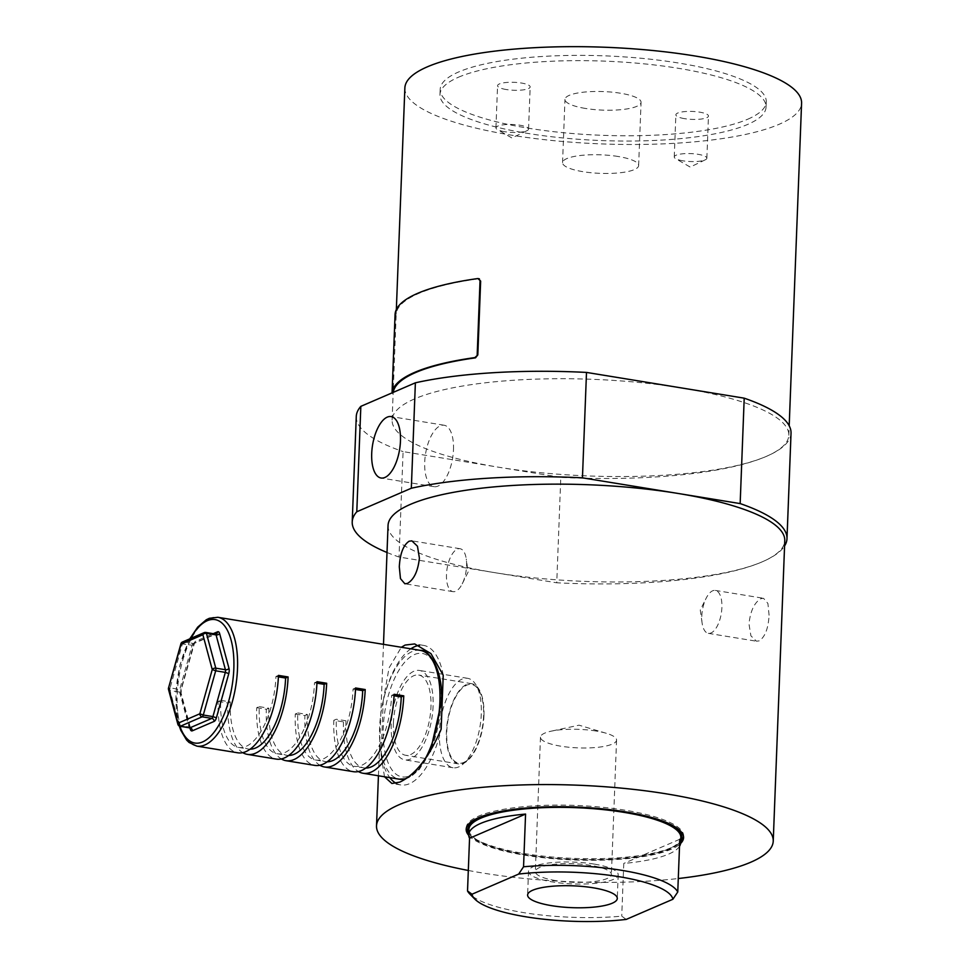 <?xml version="1.0" encoding="UTF-8"?>
<svg xmlns="http://www.w3.org/2000/svg" width="970" height="970" viewBox="0 0 970 970"><rect width="100%" height="100%" fill="white"/><g stroke="black" fill="none" stroke-linecap="round" stroke-linejoin="round"><path stroke-width="0.73" stroke-dasharray="4.85 3.64" d="M483.593 715.872A39.867 17.557 99.3 0 1 468.073 759.498A39.867 17.557 99.3 0 1 446.758 731.768A39.867 17.557 99.3 0 1 459.513 691.149A39.867 17.557 99.3 0 1 479.265 690.919A39.867 17.557 99.3 0 1 483.593 715.872M439.422 732.071A45.299 19.946 -80.7 0 0 453.051 767.743A45.299 19.946 -80.7 0 0 463.648 763.572A45.299 19.946 -80.7 0 0 481.29 713.993A45.299 19.946 -80.7 0 0 476.379 685.644A45.299 19.946 -80.7 0 0 467.661 678.321A45.299 19.946 -80.7 0 0 439.422 732.071M168.513 688.009L170.102 687.9A2.716 1.2 -80.7 0 0 169.883 689.282A2.716 1.2 -80.7 0 0 169.992 690.531L179.632 692.107A2.716 1.746 -15 0 1 181.123 693.186A2.716 1.746 -15 0 1 180.905 694.29A5.444 2.389 -80.7 0 1 180.675 691.792A5.444 2.389 -80.7 0 1 181.111 689.015L193.503 644.783A5.444 2.389 -80.7 0 1 195.782 641.206L213.254 633.665M433.093 706.124A45.299 19.946 99.3 0 1 404.866 759.874A45.299 19.946 99.3 0 1 391.237 724.202A45.299 19.946 99.3 0 1 419.464 670.452A45.299 19.946 99.3 0 1 433.093 706.124M278.463 675.387L275.953 676.466A59.825 26.335 99.3 0 1 238.668 747.446A59.825 26.335 99.3 0 1 220.675 700.328L218.165 701.419A65.269 28.736 -80.7 0 0 237.795 752.805M218.165 701.419L227.804 702.995A65.269 28.736 -80.7 0 0 242.767 752.659M317.02 681.68L314.51 682.759A59.825 26.335 99.3 0 1 277.226 753.738A59.825 26.335 99.3 0 1 259.233 706.633L256.71 707.712A65.269 28.736 -80.7 0 0 276.353 759.11M256.71 707.712L266.35 709.288A65.269 28.736 -80.7 0 0 281.324 758.952M355.566 687.972L353.056 689.064A59.825 26.335 99.3 0 1 315.771 760.031A59.825 26.335 99.3 0 1 297.778 712.926L295.268 714.017A65.269 28.736 -80.7 0 0 314.898 765.403M295.268 714.017L304.907 715.581A65.269 28.736 -80.7 0 0 319.87 765.257M365.836 768.058A59.825 26.335 99.3 0 1 363.968 767.9A59.825 26.335 99.3 0 1 345.975 720.795L343.465 721.886L333.825 720.31A65.269 28.736 -80.7 0 0 353.456 771.696M343.465 721.886A65.269 28.736 -80.7 0 0 358.427 771.55M180.917 643.777L192.133 645.244L179.729 689.476L170.102 687.9L182.493 643.668A2.716 1.2 -80.7 0 1 183.633 641.885L205.397 632.488L215.037 634.053L193.272 643.449L183.633 641.885A2.716 2.352 -113.4 0 0 182.457 642.019M168.513 689.452A2.716 1.746 165 0 0 169.992 690.531L179.353 725.366A2.716 1.746 165 0 1 177.874 724.287M345.975 720.795L336.335 719.219L333.825 720.31M394.123 694.278L391.613 695.357A59.825 26.335 99.3 0 1 354.329 766.336A59.825 26.335 99.3 0 1 336.335 719.219M394.062 695.757L391.613 695.357M297.778 712.926L307.417 714.502L304.907 715.581M353.056 689.064L355.505 689.464M327.29 761.765A59.825 26.335 99.3 0 1 325.411 761.608A59.825 26.335 99.3 0 1 307.417 714.502M259.233 706.633L268.872 708.209L266.35 709.288M314.51 682.759L316.947 683.159M288.733 755.46A59.825 26.335 99.3 0 1 286.865 755.315A59.825 26.335 99.3 0 1 268.872 708.209M275.953 676.466L278.402 676.866M220.675 700.328L230.314 701.904L227.804 702.995M250.175 749.167A59.825 26.335 99.3 0 1 248.308 749.022A59.825 26.335 99.3 0 1 230.314 701.904M504.703 131.702A16.32 3.977 2.2 0 1 497.367 129.543A16.32 3.977 2.2 0 1 495.937 127.822A16.32 3.977 2.2 0 1 519.787 125.203A16.32 3.977 2.2 0 1 528.553 129.083A16.32 3.977 2.2 0 1 526.989 130.683A16.32 3.977 2.2 0 1 504.703 131.702M506.328 89.543A16.32 3.977 2.2 0 1 497.561 85.663A16.32 3.977 2.2 0 1 521.399 83.032A16.32 3.977 2.2 0 1 530.166 86.912A16.32 3.977 2.2 0 1 506.328 89.543M683.013 160.826A16.32 3.977 2.2 0 1 675.678 158.668A16.32 3.977 2.2 0 1 674.247 156.946A16.32 3.977 2.2 0 1 698.097 154.315A16.32 3.977 2.2 0 1 706.863 158.195A16.32 3.977 2.2 0 1 705.299 159.808A16.32 3.977 2.2 0 1 683.013 160.826M684.638 118.667A16.32 3.977 2.2 0 1 675.872 114.775A16.32 3.977 2.2 0 1 699.71 112.156A16.32 3.977 2.2 0 1 708.476 116.036A16.32 3.977 2.2 0 1 684.638 118.667M585.431 108.446A38.072 9.276 2.2 0 1 564.976 99.389A38.072 9.276 2.2 0 1 620.606 93.253A38.072 9.276 2.2 0 1 641.061 102.311A38.072 9.276 2.2 0 1 585.431 108.446M618.181 156.497A38.072 9.276 -177.8 0 0 562.551 162.633A38.072 9.276 -177.8 0 0 583.006 171.69A38.072 9.276 -177.8 0 0 638.636 165.555A38.072 9.276 -177.8 0 0 618.181 156.497M468.752 833.133A107.136 26.105 -177.8 0 0 470.996 836.067A107.136 26.105 -177.8 0 0 525.376 854.861A107.136 26.105 -177.8 0 0 678.248 844.021A107.136 26.105 -177.8 0 0 680.71 841.269M468.74 833.727A108.773 26.493 -177.8 0 0 469.468 834.515A108.773 26.493 -177.8 0 0 524.685 853.612A108.773 26.493 -177.8 0 0 671.313 847.659A108.773 26.493 -177.8 0 0 679.885 842.603A108.773 26.493 -177.8 0 0 680.685 841.863M683.547 836.88A108.773 26.493 -177.8 0 0 683.632 836.091A108.773 26.493 -177.8 0 0 625.189 810.217A108.773 26.493 -177.8 0 0 478.549 816.17A108.773 26.493 -177.8 0 0 466.243 827.737A108.773 26.493 -177.8 0 0 466.267 828.525M555.761 880.614A38.072 9.276 2.2 0 1 535.319 871.557A38.072 9.276 2.2 0 1 590.948 865.434A38.072 9.276 2.2 0 1 611.403 874.479A38.072 9.276 2.2 0 1 555.761 880.614M596.101 731.028A38.072 9.276 -177.8 0 0 551.239 731.162A38.072 9.276 -177.8 0 0 540.472 737.151A38.072 9.276 -177.8 0 0 560.927 746.209A38.072 9.276 -177.8 0 0 616.556 740.074A38.072 9.276 -177.8 0 0 606.298 733.284A38.072 9.276 -177.8 0 0 596.101 731.028M594.089 864.076A44.862 10.925 -177.8 0 0 528.517 871.303A44.862 10.925 -177.8 0 0 552.621 881.972A44.862 10.925 -177.8 0 0 618.193 874.746A44.862 10.925 -177.8 0 0 594.089 864.076M626.22 919.414L621.746 916.153A106.057 25.838 2.2 0 1 523.654 912.624A106.057 25.838 2.2 0 1 469.82 894.013M680.843 837.559A106.057 25.838 2.2 0 1 525.873 854.643A106.057 25.838 2.2 0 1 468.898 829.423M679.509 846.325A106.057 25.838 2.2 0 1 623.771 863.445L621.746 916.153M701.795 616.229A21.752 9.579 99.3 0 1 706.16 598.223A21.752 9.579 99.3 0 1 715.351 590.415A21.752 9.579 99.3 0 1 721.898 607.547A21.752 9.579 99.3 0 1 708.342 633.349A21.752 9.579 99.3 0 1 702.11 623.031A21.752 9.579 99.3 0 1 701.795 616.229M769.077 615.247L767.913 603.461L763.511 598.284L760.892 598.684C754.393 602.503 750.416 610.918 748.973 623.928L750.913 635.835L756.503 641.218L759.28 640.843C765.075 636.902 768.349 628.366 769.077 615.247M466.582 565.849A21.752 9.579 -80.7 0 0 466.267 559.035A21.752 9.579 -80.7 0 0 460.035 548.717A21.752 9.579 -80.7 0 0 446.479 574.519A21.752 9.579 -80.7 0 0 453.026 591.651A21.752 9.579 -80.7 0 0 462.217 583.855A21.752 9.579 -80.7 0 0 466.582 565.849M393.383 723.268A40.655 17.896 99.3 0 1 418.713 675.035A40.655 17.896 99.3 0 1 430.947 707.057A40.655 17.896 99.3 0 1 405.618 755.278A40.655 17.896 99.3 0 1 393.383 723.268M483.957 715.714A40.655 17.896 -80.7 0 0 471.723 683.692A40.655 17.896 -80.7 0 0 446.394 731.926A40.655 17.896 -80.7 0 0 458.628 763.936A40.655 17.896 -80.7 0 0 483.957 715.714M453.475 449.753A31.125 13.701 -80.7 0 0 444.114 425.236A31.125 13.701 -80.7 0 0 424.714 462.169A31.125 13.701 -80.7 0 0 434.075 486.673A31.125 13.701 -80.7 0 0 453.475 449.753M747.797 119.189A163.154 39.746 -177.8 0 0 766.264 101.838A163.154 39.746 -177.8 0 0 642.77 58.418A163.154 39.746 -177.8 0 0 458.652 71.962A163.154 39.746 -177.8 0 0 440.186 89.313A163.154 39.746 -177.8 0 0 563.679 132.732A163.154 39.746 -177.8 0 0 747.797 119.189M458.446 77.236A163.154 39.746 2.2 0 1 642.564 63.693A163.154 39.746 2.2 0 1 766.057 107.112A163.154 39.746 2.2 0 1 747.591 124.463A163.154 39.746 2.2 0 1 563.473 138.007A163.154 39.746 2.2 0 1 439.98 94.587A163.154 39.746 2.2 0 1 458.446 77.236M414.566 398.912A198.51 48.355 -177.8 0 0 392.098 420.022A198.51 48.355 -177.8 0 0 498.762 467.237A198.51 48.355 -177.8 0 0 766.361 456.361A198.51 48.355 -177.8 0 0 788.828 435.263A198.51 48.355 -177.8 0 0 682.177 388.036A198.51 48.355 -177.8 0 0 414.566 398.912M393.238 392.377A198.51 48.355 -177.8 0 0 393.129 393.396L392.038 393.359L393.129 393.396L393.214 391.419L396.172 314.341L395.081 314.292L394.96 317.59L396.039 317.639M396.342 309.539L396.172 314.341A198.51 48.355 -177.8 0 1 418.616 293.498A198.51 48.355 -177.8 0 1 478.537 278.766L479.41 278.863M404.866 87.955A198.51 48.355 -177.8 0 0 555.107 140.783A198.51 48.355 -177.8 0 0 779.116 124.305A198.51 48.355 -177.8 0 0 801.584 103.196M468.316 870.466A198.51 48.355 -177.8 0 0 678.272 878.529M384.496 776.764L381.113 755.157A70.701 31.125 -80.7 0 0 389.831 777.637M410.868 648.821A70.701 31.125 -80.7 0 0 383.186 701.08L381.113 755.157M383.186 701.08L389.031 667.942L401.337 647.269M388.048 525.437A198.51 48.355 -177.8 0 0 494.712 572.652A198.51 48.355 -177.8 0 0 762.311 561.788A198.51 48.355 -177.8 0 0 784.779 540.678M791.035 433.238A217.547 52.998 -177.8 0 1 766.409 456.373A217.547 52.998 -177.8 0 1 560.793 477.373L556.744 582.788A217.547 52.998 -177.8 0 0 762.359 561.788A217.547 52.998 -177.8 0 0 784.572 545.952M468.704 835.34A108.773 26.493 -177.8 0 0 560.539 859.262A108.773 26.493 -177.8 0 0 671.252 849.235A108.773 26.493 -177.8 0 0 680.588 843.476M387.018 552.5A217.547 52.998 -177.8 0 0 399.034 557.022L556.744 582.788M560.793 477.373L403.083 451.608L399.034 557.022M356.269 416.542A217.547 52.998 -177.8 0 0 403.083 451.608M396.136 783.311A70.701 31.125 -80.7 0 0 400.768 784.936A70.701 31.125 -80.7 0 0 441.144 729.234M443.217 675.168A70.701 31.125 -80.7 0 0 423.563 645.389A70.701 31.125 -80.7 0 0 419.489 645.317M393.214 391.419L392.122 391.383L394.96 317.59M392.122 391.383L392.038 393.359A199.602 48.621 -177.8 0 1 392.086 392.874M679.788 839.268L623.771 863.445M441.059 702.68A62.541 27.536 99.3 0 1 409.837 775.77A62.541 27.536 99.3 0 1 383.271 727.633A62.541 27.536 99.3 0 1 414.493 654.544A62.541 27.536 99.3 0 1 441.059 702.68M420.277 650.361A65.269 28.736 -80.7 0 0 379.609 727.791A65.269 28.736 -80.7 0 0 399.24 779.177M406.175 778.461A65.269 28.736 -80.7 0 0 424.775 759.619M196.825 746.124A65.269 28.736 99.3 0 1 177.195 694.726A65.269 28.736 99.3 0 1 217.874 617.296M190.411 638.587A62.541 27.536 -80.7 0 0 176.043 693.793A62.541 27.536 -80.7 0 0 179.911 726.239M180.056 726.263A2.716 1.2 99.3 0 1 179.353 725.366L188.992 726.942L179.632 692.107A2.716 1.2 99.3 0 1 179.511 690.858A2.716 1.2 99.3 0 1 179.729 689.476L181.111 689.015M189.938 727.888L180.905 694.29M193.503 644.783L192.133 645.244A2.716 1.2 99.3 0 1 193.272 643.449A2.716 2.352 66.6 0 0 195.782 641.206M189.392 727.682A2.716 1.2 -80.7 0 1 188.992 726.942A2.716 1.746 -15 0 1 190.484 728.021A2.716 1.746 -15 0 1 190.52 728.24M477.919 278.535L478.537 278.766M468.073 759.498L463.648 763.572M430.34 751.471L419.27 769.513L410.88 776.679L405.593 778.874M179.256 725.996L175.74 694.084L180.008 664.705L189.78 638.854M190.484 728.021L181.123 693.186L181.317 689.355L194.449 643.316L216.213 633.919M453.051 767.743L404.866 759.874M467.661 678.321L419.464 670.452M479.265 690.919L476.379 685.644M363.968 767.9L354.329 766.336M315.771 760.031L325.411 761.608M277.226 753.738L286.865 755.315M238.668 747.446L248.308 749.022M526.989 130.683L511.881 137.958L497.367 129.543M495.937 127.822L497.561 85.663M705.299 159.808L690.191 167.07L675.678 158.668M674.247 156.946L675.872 114.775M562.551 162.633L564.976 99.389M678.248 844.021L679.885 842.603M540.472 737.151L535.319 871.557M606.298 733.284L579.029 725.184L551.239 731.162M528.517 871.303L527.607 895.019M702.11 623.031L700.267 609.997L706.16 598.223M715.351 590.415L763.511 598.284M462.217 583.855L468.11 572.082L466.267 559.035M460.035 548.717L411.874 540.848M471.723 683.692L418.713 675.035M444.114 425.236L391.104 416.579M766.057 107.112L766.264 101.838M392.098 420.022L393.129 393.444M378.433 775.782L383.489 644.347M683.571 837.668L683.632 836.091M466.182 829.314L466.243 827.737M788.828 435.263L789.192 425.781M439.98 94.587L440.186 89.313M434.075 486.673L381.064 478.016M400.768 784.936L391.904 783.493M423.563 645.389L414.699 643.934M458.628 763.936L405.618 755.278M453.026 591.651L404.866 583.782M708.342 633.349L756.503 641.218M618.193 874.746L617.284 898.462M616.556 740.074L611.403 874.479M470.996 836.067L469.468 834.515M638.636 165.555L641.061 102.311M706.863 158.195L708.476 116.036M528.553 129.083L530.166 86.912"/><path stroke-width="1.45" d="M177.874 724.287A2.716 2.716 0 0 0 180.056 726.263A2.716 1.2 99.3 0 0 180.396 726.215A2.716 2.352 -113.4 0 1 178.08 723.183L199.844 713.787A2.716 2.352 -113.4 0 0 202.148 716.818L180.396 726.215L190.035 727.791L211.787 718.394L202.148 716.818A2.716 1.2 -80.7 0 0 203.288 715.035L199.844 713.787L212.248 669.555L202.888 634.732A2.716 2.352 -113.4 0 1 205.397 632.488A2.716 1.2 -80.7 0 1 205.725 632.44A2.716 1.2 -80.7 0 1 206.428 633.337L215.789 668.16A2.716 1.746 165 0 0 212.248 669.555L215.692 670.803L203.288 715.035L212.927 716.6L225.331 672.38L215.692 670.803A2.716 1.2 -80.7 0 0 215.91 669.409A2.716 1.2 -80.7 0 0 215.789 668.16L225.428 669.736L216.067 634.901L206.428 633.337A2.716 1.746 165 0 0 202.888 634.732L181.123 644.116L168.513 688.009A2.716 2.716 0 0 0 168.513 689.452A2.716 1.746 165 0 1 168.719 688.348L178.08 723.183A2.716 1.746 165 0 0 177.874 724.287L168.513 689.452M424.775 759.619A65.269 28.736 -80.7 0 0 439.907 701.746A65.269 28.736 -80.7 0 0 420.277 650.361L217.874 617.296A65.269 28.736 99.3 0 1 237.504 668.694A65.269 28.736 99.3 0 1 196.825 746.124L237.795 752.805A65.269 28.736 -80.7 0 0 278.463 675.387L288.102 676.951L285.592 678.042A59.825 26.335 99.3 0 1 250.175 749.167M242.767 752.659A65.269 28.736 -80.7 0 0 247.435 754.381A65.269 28.736 -80.7 0 0 288.102 676.951M247.435 754.381L276.353 759.11A65.269 28.736 -80.7 0 0 317.02 681.68L326.66 683.256L324.138 684.335A59.825 26.335 99.3 0 1 288.733 755.46M281.324 758.952A65.269 28.736 -80.7 0 0 285.98 760.686A65.269 28.736 -80.7 0 0 326.66 683.256M285.98 760.686L314.898 765.403A65.269 28.736 -80.7 0 0 355.566 687.972L365.205 689.549L362.695 690.64A59.825 26.335 99.3 0 1 327.29 761.765M319.87 765.257A65.269 28.736 -80.7 0 0 324.538 766.979A65.269 28.736 -80.7 0 0 365.205 689.549M324.538 766.979L353.456 771.696A65.269 28.736 -80.7 0 0 394.123 694.278L403.762 695.842L401.253 696.933L394.062 695.757M358.427 771.55A65.269 28.736 -80.7 0 0 363.095 773.272A65.269 28.736 -80.7 0 0 403.762 695.842M182.457 642.019A2.716 2.352 -113.4 0 0 181.123 644.116L180.917 643.777A2.716 2.716 0 0 1 182.457 642.019L204.209 632.622A2.716 2.716 0 0 1 205.725 632.44L215.364 634.016A2.716 1.2 99.3 0 1 216.067 634.901A2.716 1.746 -15 0 0 219.62 633.507A5.444 2.389 -80.7 0 0 217.547 631.822L213.254 633.665M401.253 696.933A59.825 26.335 99.3 0 1 365.836 768.058M355.505 689.464L362.695 690.64M316.947 683.159L324.138 684.335M278.402 676.866L285.592 678.042M680.71 841.269A107.136 26.105 -177.8 0 0 624.377 812.12A107.136 26.105 -177.8 0 0 513.385 809.889A107.136 26.105 -177.8 0 0 468.752 833.133M680.685 841.863A108.773 26.493 -177.8 0 0 683.547 836.88M672.889 899.263A100.613 24.517 -177.8 0 0 618.921 876.674A100.613 24.517 -177.8 0 0 518.671 874.079L523.545 866.78A106.057 25.838 2.2 0 1 621.637 870.32A106.057 25.838 2.2 0 1 677.763 891.976L672.889 899.263L626.22 919.414A100.613 24.517 -177.8 0 1 474.888 899.154L469.82 894.013A106.057 25.838 2.2 0 1 467.528 890.969L472.002 894.219A100.613 24.517 -177.8 0 0 474.888 899.154M593.167 887.793A44.862 10.925 -177.8 0 0 527.607 895.019A44.862 10.925 -177.8 0 0 551.712 905.689A44.862 10.925 -177.8 0 0 617.284 898.462A44.862 10.925 -177.8 0 0 593.167 887.793M467.528 890.969L469.553 838.262A106.057 25.838 2.2 0 1 468.692 834.697L468.898 829.423A106.057 25.838 2.2 0 1 623.868 812.339A106.057 25.838 2.2 0 1 680.843 837.559L680.649 842.833A106.057 25.838 2.2 0 1 679.509 846.325M680.649 842.833A106.057 25.838 2.2 0 0 679.788 839.268L677.763 891.976M399.3 566.819C400.028 553.688 403.302 545.164 409.097 541.224L411.874 540.848L417.464 546.231L419.404 558.138C417.961 571.148 413.984 579.563 407.485 583.394L404.866 583.782L400.464 578.617L399.3 566.819M400.464 441.083A31.125 13.701 -80.7 0 0 391.104 416.579A31.125 13.701 -80.7 0 0 371.704 453.499A31.125 13.701 -80.7 0 0 381.064 478.016A31.125 13.701 -80.7 0 0 400.464 441.083M475.506 357.833L474.876 357.591L477.822 354.899L475.506 357.833A198.51 48.355 -177.8 0 0 415.584 372.553A198.51 48.355 -177.8 0 0 393.238 392.377M789.192 425.781L801.584 103.196A198.51 48.355 -177.8 0 0 651.331 50.367A198.51 48.355 -177.8 0 0 427.321 66.845A198.51 48.355 -177.8 0 0 404.866 87.955L396.342 309.539M678.272 878.529A198.51 48.355 -177.8 0 0 750.768 862.221A198.51 48.355 -177.8 0 0 773.236 841.111A198.51 48.355 -177.8 0 0 622.982 788.283A198.51 48.355 -177.8 0 0 398.973 804.76A198.51 48.355 -177.8 0 0 376.518 825.87A198.51 48.355 -177.8 0 0 468.316 870.466M401.337 647.269L405.108 645.062L414.699 643.934L430.935 653.586L443.217 675.168L441.144 729.234C429.079 757.243 415.318 774.86 399.846 782.099L391.904 783.493L384.496 776.764M582.449 477.834A217.547 52.998 -177.8 0 0 411.328 488.237L415.378 382.81A217.547 52.998 -177.8 0 1 586.498 372.419L582.449 477.834L678.127 493.463A198.51 48.355 -177.8 0 0 410.516 504.327A198.51 48.355 -177.8 0 0 388.048 525.437L383.489 644.347M784.572 545.952A217.547 52.998 -177.8 0 0 786.985 538.653A217.547 52.998 -177.8 0 0 740.159 503.588L744.208 398.173A217.547 52.998 -177.8 0 1 791.035 433.238L786.985 538.653M680.588 843.476A108.773 26.493 -177.8 0 0 683.571 837.668A108.773 26.493 -177.8 0 0 601.242 808.725A108.773 26.493 -177.8 0 0 478.489 817.746A108.773 26.493 -177.8 0 0 466.182 829.314A108.773 26.493 -177.8 0 0 468.704 835.34M466.267 828.525A108.773 26.493 -177.8 0 0 468.74 833.727M411.328 488.237L356.79 511.772A217.547 52.998 -177.8 0 0 352.219 521.957A217.547 52.998 -177.8 0 0 387.018 552.5M586.498 372.419L744.208 398.173M415.378 382.81L360.84 406.357A217.547 52.998 -177.8 0 0 356.269 416.542L352.219 521.957M773.236 841.111L784.779 540.678A198.51 48.355 -177.8 0 0 678.127 493.463L740.159 503.588M478.537 278.766L480.647 281.106L477.919 278.535A199.602 48.621 -177.8 0 0 395.081 314.292L392.062 392.886M477.822 354.899L480.647 281.106M356.79 511.772L360.84 406.357M389.831 777.637A70.701 31.125 -80.7 0 0 396.136 783.311M419.489 645.317A70.701 31.125 -80.7 0 0 410.868 648.821M477.191 354.656L480.029 280.863M479.41 278.863L477.919 278.535M474.876 357.591A199.602 48.621 -177.8 0 0 392.086 392.874M468.692 834.697A106.057 25.838 2.2 0 1 525.57 814.072L523.545 866.78M472.002 894.219L518.671 874.079M469.553 838.262L525.57 814.072M405.593 778.874L399.24 779.177A65.269 28.736 -80.7 0 0 406.175 778.461M179.911 726.239A62.541 27.536 -80.7 0 0 211.387 735.393A62.541 27.536 -80.7 0 0 233.831 668.839A62.541 27.536 -80.7 0 0 220.408 621.831A62.541 27.536 -80.7 0 0 190.411 638.587M225.428 669.736A2.716 1.2 99.3 0 1 225.549 670.985A2.716 1.2 99.3 0 1 225.331 672.38L228.774 673.616A5.444 2.389 -80.7 0 0 228.981 668.342A2.716 1.746 -15 0 1 225.428 669.736M219.62 633.507L228.981 668.342M228.774 673.616L216.383 717.848L212.927 716.6A2.716 1.2 99.3 0 1 211.787 718.394A2.716 2.352 66.6 0 1 214.103 721.425A5.444 2.389 -80.7 0 0 216.383 717.848M214.103 721.425L192.339 730.81A2.716 2.352 66.6 0 0 190.035 727.791A2.716 1.2 -80.7 0 1 189.696 727.839A2.716 1.2 -80.7 0 1 189.392 727.682M190.52 728.24A2.716 1.746 -15 0 1 190.265 729.125A5.444 2.389 -80.7 0 0 192.339 730.81M190.265 729.125L189.938 727.888M215.037 634.053A2.716 1.2 99.3 0 1 215.364 634.016L216.213 633.919A2.716 2.352 66.6 0 0 217.547 631.822M215.558 634.077A2.716 2.352 66.6 0 0 216.213 633.919M420.277 650.361C430.146 649.415 443.702 672.21 441.362 702.401L430.34 751.471M196.825 746.124L189.065 742.462L186.628 740.086L180.832 730.386L179.256 725.996M363.095 773.272L399.24 779.177M168.513 688.009L180.917 643.777M190.484 728.021L180.056 726.263M217.874 617.296L209.35 618.29L206.27 619.769L197.698 627.117L189.78 638.854M376.518 825.87L378.433 775.782"/></g></svg>
